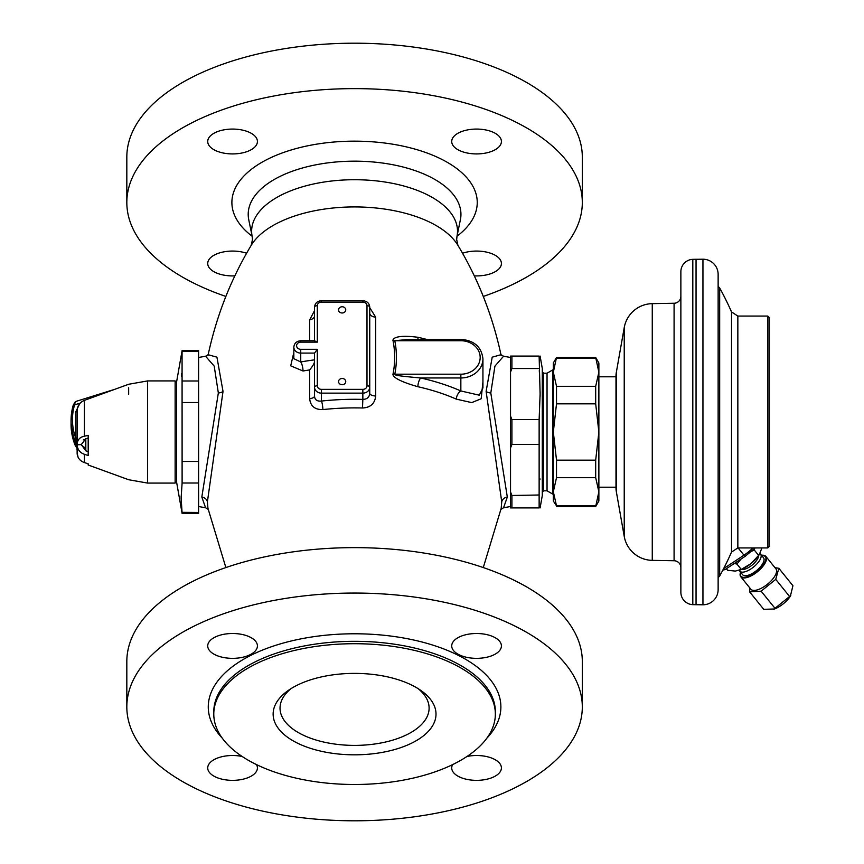<?xml version="1.0" encoding="UTF-8"?>
<svg xmlns="http://www.w3.org/2000/svg" width="864" height="864" viewBox="0 0 864 864"><rect width="100%" height="100%" fill="white"/><g stroke="black" fill="none" stroke-linecap="round" stroke-linejoin="round"><path stroke-width="1.3" d="M718.135 589.604L718.135 274.396A15.185 15.185 0 0 0 702.95 259.211L692.809 259.34A12.42 12.42 0 0 0 680.864 271.75L680.864 592.25A12.42 12.42 0 0 0 692.809 604.66L702.95 604.789A15.185 15.185 0 0 0 718.135 589.604M696.049 604.789L696.049 259.211M680.864 555.692L680.864 308.308M680.864 296.352A6.901 6.901 0 0 1 674.082 303.253L652.266 303.642A28.987 28.987 0 0 0 624.229 327.586L616.302 372.503A20.704 20.704 0 0 0 615.989 376.099L615.989 487.901A20.704 20.704 0 0 0 616.302 491.497L624.229 536.414A28.987 28.987 0 0 0 652.266 560.358L674.082 560.747A6.901 6.901 0 0 1 680.864 567.648M598.871 376.79L615.989 376.79M598.871 487.21L615.989 487.21M598.871 491.767L598.871 501.012L595.685 506.531L598.871 491.767L598.871 432L595.685 460.156L595.685 477.695L598.871 491.767M598.871 372.233L598.871 432L595.685 403.844L595.685 386.305L598.871 372.233L598.871 362.988L595.685 357.469L598.871 372.233M556.513 386.305L556.513 403.844L553.327 432L553.327 362.988L556.513 357.469L553.327 372.233L556.513 386.305L595.685 386.305M556.513 358.16L595.685 358.16M556.513 460.156L556.513 477.695L553.327 491.767L553.327 432L556.513 460.156L595.685 460.156M556.513 403.844L595.685 403.844M556.513 505.84L553.327 501.012L553.327 491.767L556.513 505.84L595.685 505.84M556.513 477.695L595.685 477.695M542.29 371.822L543.661 373.205L543.661 490.795L547.042 490.795L547.042 373.205L552.776 369.889L552.776 494.111L553.327 494.111M540.108 507.913L542.29 495.547L542.29 368.453L540.108 356.087M540.097 396.263L540.097 391.727M539.406 372.503L539.287 370.656M539.136 356.087L510.538 356.087L510.538 416.048L511.92 419.569L539.136 419.569L540.108 394.038L539.136 356.087M510.538 372.038L511.92 368.518L511.92 356.087M539.136 368.518L511.92 368.518M539.136 419.569L539.136 444.431L511.92 444.431L511.92 419.569M539.136 444.431L539.136 507.913L511.92 507.913L511.92 495.482L510.538 491.962L510.538 416.048M511.92 495.482L539.168 494.996M539.968 479.498L539.978 478.861M511.92 507.913L510.538 507.913L510.538 491.962M510.538 447.952L511.92 444.431M510.538 357.469L503.561 356.238L494.932 366.131L490.795 392.99L507.319 497.038L503.561 507.762L510.538 506.531M500.947 354.726L492.199 357.178L486.119 391.403L501.736 501.833L501.196 508.291L483.278 567.562M225.871 567.562L207.943 508.291L207.403 501.833L223.02 391.403L216.94 357.178L208.192 354.726M208.278 509.414L205.578 507.762L201.82 497.038L218.344 392.99L214.207 366.131L205.578 356.238L208.278 354.586M393.077 373.831A6.901 3.402 11.3 0 0 394.794 374.198C397.958 374.836 386.986 374.976 420.682 377.968L460.847 377.968A22.086 19.127 0 0 0 482.933 358.841L482.933 387.893L479.293 395.194L460.847 390.96A160.553 80.276 180 0 0 420.682 377.968A6.901 2.462 -77.3 0 0 417.852 386.705C392.105 379.372 392.602 374.695 393.077 373.831C395.194 362.848 395.194 351.853 393.077 340.88C392.58 340.459 392.051 333.979 417.852 337.273A153.662 76.831 0 0 1 426.362 339.347M482.933 382.039L481.172 398.768L471.701 402.602L456.289 399.125A153.662 76.831 180 0 0 417.852 386.705M314.539 327.348L314.539 310.64L309.668 319.842L309.647 340.772M314.539 360.936C314.734 362.729 313.092 365.72 309.647 369.922L309.668 398.693C310.457 406.145 314.863 409.774 322.888 409.579A150.617 75.308 0 0 1 362.491 407.992C370.418 407.614 374.825 403.628 375.7 396.047L375.7 317.196L369.749 307.67M314.539 359.856A161.276 80.644 180 0 0 300.737 361.962A6.901 1.998 -100 0 1 303.037 371.002L290.704 365.839L293.836 352.534M198.601 351.518L182.11 351.518L182.11 350.568L198.601 350.568L198.601 513.432L182.11 513.432L181.138 497.74L182.11 483.008L182.066 351.864M181.408 373.885L181.591 376.186M176.515 382.309L175.133 380.927L175.133 483.073L176.515 481.691L176.515 382.309L182.11 350.568M181.148 496.465L181.148 499.079M181.591 507.719L181.699 508.788M181.84 510.181L181.958 511.24M182.099 512.33L198.601 512.482M198.601 483.008L182.11 483.008M198.601 461.473L182.11 461.473M198.601 402.527L182.11 402.527M198.601 380.992L182.11 380.992M76.097 445.522C77.058 449.064 77.058 447.239 76.097 440.057L77.134 439.495L77.134 440.521L77.134 437.476A1.382 0.691 0 0 1 75.762 438.167L75.762 411.826A1.382 0.691 0 0 0 77.134 411.145L77.134 444.312C77.404 439.808 79.823 437.108 84.402 436.212L88.182 435.359L88.182 455.522L84.402 454.291C79.888 452.693 77.458 449.528 77.134 444.809L81.281 444.593L85.817 438.75L85.817 450.824L88.182 451.602M77.134 444.809L77.134 453.092C77.458 457.812 79.888 460.976 84.402 462.575L88.182 463.806L88.182 465.005L128.66 479.736L147.55 483.073L147.55 380.927L175.133 380.927M80.201 403.11L74.552 404.87L75.362 401.598L114.707 389.34M88.182 438.167L85.817 438.75M77.134 444.312L77.134 442.541M85.417 438.869L85.417 448.135L81.281 444.949M85.817 450.824L81.281 444.593M78.062 457.186L77.134 452.876M77.134 438.048L77.134 418.046M75.136 445.154A1.382 0.648 157.9 0 0 75.157 445.273L71.064 424.505A71.777 62.154 0 0 0 75.136 445.154C77.252 448.556 77.252 447.185 75.136 441.018A1.382 0.648 -22.1 0 1 76.097 440.057L75.762 438.167A70.394 60.966 180 0 1 74.552 404.87A1.382 0.67 16.1 0 0 73.224 405.173L75.362 401.598M75.762 411.826L79.736 403.628M85.417 439.862L83.354 439.862M582.314 202.489A227.74 113.875 180 0 0 354.575 88.625A227.74 113.875 180 0 0 126.824 202.489L126.824 157.075A227.74 113.875 180 0 1 354.575 43.2A227.74 113.875 180 0 1 582.314 157.075L582.314 202.489A227.74 113.875 0 0 1 483.278 296.438M225.871 296.438A227.74 113.875 0 0 1 126.824 202.489M476.572 129.071A24.84 12.42 0 0 1 501.412 141.491A24.84 12.42 0 0 1 476.572 153.922A24.84 12.42 0 0 1 451.721 141.491A24.84 12.42 0 0 1 476.572 129.071M462.542 253.238A24.84 12.42 0 0 1 476.572 251.068A24.84 12.42 0 0 1 501.412 263.498A24.84 12.42 0 0 1 476.572 275.918A24.84 12.42 0 0 1 474.304 275.864M234.835 275.864A24.84 12.42 0 0 1 232.567 275.918A24.84 12.42 0 0 1 207.727 263.498A24.84 12.42 0 0 1 232.567 251.068A24.84 12.42 0 0 1 246.596 253.238M232.567 129.071A24.84 12.42 0 0 1 257.418 141.491A24.84 12.42 0 0 1 232.567 153.922A24.84 12.42 0 0 1 207.727 141.491A24.84 12.42 0 0 1 232.567 129.071M291.082 688.597A74.531 37.271 180 0 0 280.033 708.124A74.531 37.271 0 0 0 354.575 745.394A74.531 37.271 0 0 0 429.106 708.124A74.531 37.271 180 0 0 418.057 688.597M436.007 714.096A81.432 40.716 0 0 1 354.575 754.823A81.432 40.716 0 0 1 273.132 714.096A81.432 40.716 180 0 1 288.079 690.595A81.432 40.716 180 0 1 421.06 690.595A81.432 40.716 180 0 1 436.007 714.096M495.353 714.096A140.789 70.394 180 0 0 354.575 643.712A140.789 70.394 180 0 0 213.786 714.096L213.786 711.709A140.789 70.394 180 0 1 354.575 641.315A140.789 70.394 180 0 1 495.353 711.709L495.353 714.096A140.789 70.394 0 0 1 354.575 784.49A140.789 70.394 0 0 1 213.786 714.096M582.314 706.925A227.74 113.875 180 0 0 354.575 593.06A227.74 113.875 180 0 0 126.824 706.925L126.824 661.511A227.74 113.875 180 0 1 354.575 547.636A227.74 113.875 180 0 1 582.314 661.511L582.314 706.925A227.74 113.875 0 0 1 354.575 820.8A227.74 113.875 0 0 1 126.824 706.925M501.412 645.926A24.84 12.42 180 0 0 476.572 633.506A24.84 12.42 180 0 0 451.721 645.926A24.84 12.42 180 0 0 476.572 658.346A24.84 12.42 180 0 0 501.412 645.926M257.418 645.926A24.84 12.42 180 0 0 232.567 633.506A24.84 12.42 180 0 0 207.727 645.926A24.84 12.42 180 0 0 232.567 658.346A24.84 12.42 180 0 0 257.418 645.926M242.125 756.464A24.84 12.42 180 0 0 207.727 767.923A24.84 12.42 180 0 0 232.567 780.354A24.84 12.42 180 0 0 257.418 767.923A24.84 12.42 180 0 0 256.511 764.608M452.628 764.608A24.84 12.42 180 0 0 451.721 767.923A24.84 12.42 180 0 0 476.572 780.354A24.84 12.42 180 0 0 501.412 767.923A24.84 12.42 180 0 0 467.014 756.464M749.855 587.984L749.65 591.894L763.744 609.325L774.544 608.98A16.146 6.61 -39 0 0 790.344 596.214L792.936 585.727L778.842 568.285L774.976 567.67M773.766 609.282L790.798 595.512M749.65 591.894L761.13 591.17L775.732 579.366L778.842 568.285M775.235 608.602L761.13 591.17M740.286 573.102A16.146 6.61 -39 0 0 740.761 576.731L750.816 589.172A16.146 6.61 -39 0 0 767.534 584.161A16.146 6.61 -39 0 0 775.937 568.868L765.882 556.427A16.146 6.61 -39 0 0 762.437 555.206M789.826 596.797L775.732 579.366M760.622 554.245L763.528 557.842A13.424 5.497 141 0 1 756.54 570.564A13.424 5.497 141 0 1 742.64 574.733L739.735 571.136A13.424 5.497 141 0 0 753.635 566.968A13.424 5.497 141 0 0 760.622 554.245A13.424 5.497 -39 0 0 759.899 553.651M739.303 570.305A13.424 5.497 -39 0 0 739.735 571.136M758.624 555.595A11.599 4.752 141 0 1 752.112 565.088A11.599 4.752 141 0 1 741.463 569.462M726.365 568.728L727.618 570.283L735.329 571.082L741.269 569.419L736.916 564.03L734.227 563.533M761.918 547.938L759.272 554.623A19.321 7.916 141 0 1 751.075 563.522L750.794 563.738A19.321 7.916 141 0 1 740.383 569.905L739.53 570.218M759.769 553.856L758.624 555.39L754.272 550.001L751.907 551.135M754.283 548.878L754.272 550.001M758.624 555.39L751.075 563.522M750.794 563.738L741.269 569.419M741.128 558.986L736.916 564.03M755.179 547.938L745.297 556.232L725.069 569.581L722.855 570.11M767.815 316.062L737.845 316.062L737.845 547.938L767.815 547.938L769.198 546.566L769.198 317.434L767.815 316.062L767.815 547.938M456.289 399.125A6.901 3.953 -66.2 0 1 460.847 390.96L460.847 374.198L394.794 374.198C396.976 363.042 396.976 351.886 394.794 340.729L393.077 340.88M394.794 340.729L408.985 339.347L460.847 339.347L460.847 340.729L394.794 340.729M418.187 339.347A6.901 2.462 102.7 0 1 417.852 337.273M317.304 305.694L317.304 342.144L300.737 342.144A4.136 3.586 0 0 0 296.6 345.73A4.136 3.586 0 0 0 300.737 349.315L317.304 349.315L317.304 385.776A4.136 3.586 0 0 0 321.44 389.362L362.848 389.362A4.136 3.586 0 0 0 366.995 385.776L366.995 305.694A4.136 3.586 0 0 0 362.848 302.108L321.44 302.108A4.136 3.586 0 0 0 317.304 305.694A2.765 1.382 180 0 0 314.539 307.066L314.539 315.943A6.901 4.072 180 0 1 309.668 319.842M321.44 302.108L321.44 300.726C317.293 301.061 314.993 303.167 314.539 307.066L314.539 340.772M375.7 317.196A6.901 4.05 -0 0 1 369.749 313.189M375.7 396.047A6.901 2.808 0 0 1 369.749 393.26C369.371 397.235 367.07 399.276 362.848 399.406L362.491 407.992M317.304 349.315L314.539 353.095L314.539 387.158A6.901 5.972 0 0 0 321.44 393.131L362.848 393.131A6.901 5.972 0 0 0 369.749 387.158L369.749 321.559M322.888 409.579A6.901 1.253 83.9 0 0 321.44 401.058A157.453 78.732 0 0 1 362.848 399.406L362.848 389.362M309.668 398.693A6.901 2.786 180 0 0 314.539 396.036C314.734 399.816 317.034 401.49 321.44 401.058L321.44 389.362M314.539 395.129L314.539 387.158A2.765 1.382 180 0 1 317.304 385.776M300.737 361.962L293.836 358.679L293.836 347.112A6.901 5.972 0 0 0 300.737 353.095L300.737 361.962M345.74 381.596A3.586 3.11 0 0 0 338.558 381.596A3.586 3.11 0 0 0 345.74 381.596M345.74 309.874A3.586 3.11 0 0 0 338.558 309.874A3.586 3.11 0 0 0 345.74 309.874M317.304 342.144L314.539 341.14M366.995 385.776A2.765 1.382 0 0 1 369.749 387.158L369.749 393.26M369.749 387.158L369.749 307.066C369.306 303.167 367.006 301.061 362.848 300.726L321.44 300.726M702.95 604.789L702.95 259.211M692.809 259.34L692.809 604.66M674.082 303.253L674.082 560.747M652.266 303.642L652.266 560.358M624.229 327.586L624.229 536.414M616.302 372.503L616.302 491.497M501.736 501.833A6.901 5.972 180 0 1 507.319 497.038M223.02 391.403A6.901 3.456 0 0 1 218.344 392.99M501.196 355.709C492.707 315.965 478.278 279.158 457.898 245.3A107.935 53.968 180 0 0 354.575 206.928A107.935 53.968 180 0 0 251.24 245.3C230.861 279.158 216.432 315.965 207.943 355.709M309.647 369.922A154.375 77.188 180 0 0 303.037 371.002M207.403 501.833A6.901 5.972 -0 0 0 201.82 497.038M128.66 394.373L128.66 387.742M84.402 401.911L84.402 436.212M84.402 454.291L84.402 462.575M77.134 448.556L75.157 445.273A1.382 0.648 157.9 0 0 75.233 445.381M73.213 405.27A1.382 0.67 16.1 0 1 73.224 405.184L71.064 420.368A71.777 62.154 180 0 1 73.213 405.27M75.136 441.018A71.777 62.154 180 0 1 71.064 420.368L71.064 424.505M457.898 245.3L456.667 239.501L456.97 236.434A102.935 51.473 0 0 0 457.51 231.196A102.935 51.473 180 0 0 354.575 179.723A102.935 51.473 180 0 0 251.629 231.196A102.935 51.473 0 0 0 252.169 236.434L252.472 239.501L251.24 245.3M252.169 236.434L248.756 219.758A106.369 53.179 0 0 1 248.206 214.348A106.369 53.179 180 0 1 354.575 161.168A106.369 53.179 180 0 1 460.944 214.348A106.369 53.179 0 0 1 460.382 219.758L456.97 236.434M457.013 236.239A122.677 61.344 0 0 0 477.252 202.489A122.677 61.344 180 0 0 354.575 141.156A122.677 61.344 180 0 0 231.887 202.489A122.677 61.344 0 0 0 252.126 236.239M222.242 738.137A146.308 73.159 0 0 1 208.267 706.925A146.308 73.159 180 0 1 354.575 633.776A146.308 73.159 180 0 1 500.882 706.925A146.308 73.159 0 0 1 486.896 738.137M740.534 572.119A15.736 6.448 -39 0 0 740.848 576.18A15.736 6.448 -39 0 0 757.134 571.298A15.736 6.448 -39 0 0 765.32 556.394A15.736 6.448 -39 0 0 761.411 555.228M740.459 572.022L740.761 576.731A16.146 6.61 -39 0 0 757.48 571.72A16.146 6.61 -39 0 0 765.882 556.427L761.335 555.142M745.297 556.232A2.765 0.583 -123.4 0 1 743.969 555.185L723.643 568.598M752.944 547.938A25.218 10.325 141 0 1 743.969 555.185L738.115 547.938M731.538 311.936A298.134 298.134 0 0 0 719.68 287.971L719.68 576.029A298.134 298.134 0 0 0 731.538 552.064L731.538 311.936L737.845 316.062M486.119 391.403A6.901 3.456 180 0 0 490.795 392.99M460.847 374.198A19.321 16.74 0 0 0 480.179 357.469A19.321 16.74 0 0 0 460.847 340.729M300.737 342.144L300.737 340.772C296.59 341.096 294.289 343.213 293.836 347.112M300.737 349.315L300.737 353.095L314.539 353.095M366.995 305.694A2.765 1.382 -0 0 1 369.749 307.066M362.848 302.108L362.848 300.726M556.513 506.531L595.685 506.531M556.513 357.469L595.685 357.469M552.776 369.889L553.327 369.889M547.042 490.795L552.776 494.111M543.661 490.795L542.29 492.178M500.861 509.414L503.561 507.762M198.601 506.531L205.578 507.762M176.515 481.691L182.11 513.432M175.133 483.073L147.55 483.073M77.134 410.746C77.393 405.767 79.812 402.311 84.402 400.367L128.66 384.264L147.55 380.927M77.134 441.871L77.134 442.627M77.134 443.178L77.134 444.56M77.134 445.673L77.134 446.72M77.134 448.794L76.993 449.41M77.188 454.313L77.134 453.254M198.601 357.469L205.578 356.238M731.538 552.064L737.845 547.938M719.68 287.971L718.135 286.351M719.68 576.029L718.135 577.649M500.861 354.586L503.561 356.238M482.933 358.841C481.55 346.928 474.196 340.427 460.847 339.347M314.917 340.772L300.737 340.772M543.661 373.205L547.042 373.205"/></g></svg>
